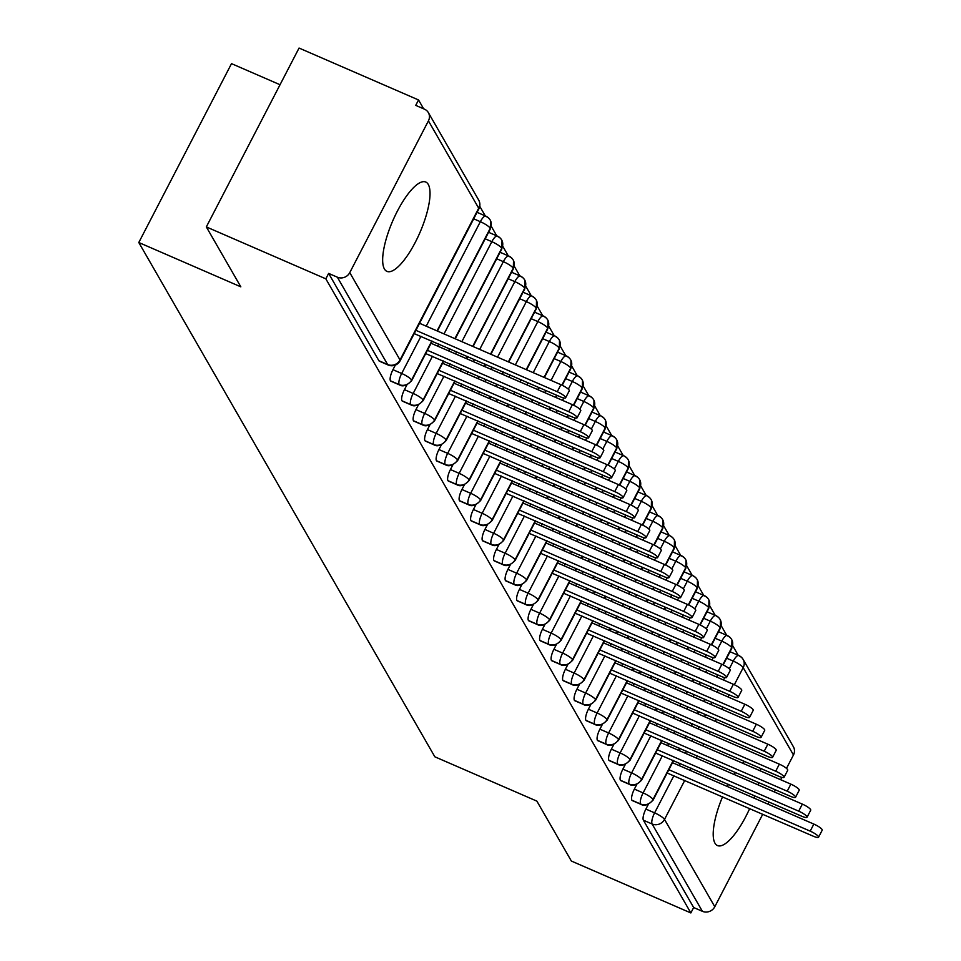 <?xml version="1.0" encoding="UTF-8"?>
<svg xmlns="http://www.w3.org/2000/svg" width="961" height="961" viewBox="0 0 961 961"><rect width="100%" height="100%" fill="white"/><g stroke="black" fill="none" stroke-linecap="round" stroke-linejoin="round"><path stroke-width="1.44" d="M749.664 808.585A48.699 14.799 -66.5 0 1 717.471 845.572A48.699 14.799 -66.5 0 1 714.972 843.181A48.699 14.799 -66.5 0 1 722.552 796.801M727.309 786.494A48.699 14.799 -66.5 0 1 728.414 784.368M734.168 774.494A48.699 14.799 -66.5 0 1 735.501 772.476M742.709 763.226A48.699 14.799 -66.5 0 1 744.499 761.4M384.424 268.984A48.699 14.799 -66.5 0 1 395.007 215.901A48.699 14.799 -66.5 0 1 425.747 182.025A48.699 14.799 -66.5 0 1 428.258 184.416A48.699 14.799 -66.5 0 1 417.687 237.499A48.699 14.799 -66.5 0 1 386.935 271.374A48.699 14.799 -66.5 0 1 384.424 268.984M762.734 814.255L714.792 906.752A9.37 8.709 150.1 0 1 702.395 911.316L693.662 907.532L690.851 912.95L571.363 861.044L536.875 801.126L434.84 756.8L138.792 242.508L240.827 286.834L206.327 226.916L299.051 48.05L418.54 99.956L415.729 105.374L424.462 109.17A9.37 8.709 -29.9 0 1 428.366 112.629L478.638 199.96A9.37 8.709 -29.9 0 1 478.698 208.189L428.426 120.858A9.37 8.709 -29.9 0 0 428.366 112.629M738.204 655.27L732.678 645.672M726.708 635.305L721.182 625.695M715.212 615.328L709.686 605.718M703.716 595.352L698.191 585.754M692.22 575.387L686.695 565.777M680.724 555.41L675.187 545.812M669.228 535.433L663.691 525.835M657.732 515.468L652.195 505.858M646.224 495.492L640.699 485.894M634.728 475.527L629.203 465.917M623.233 455.55L617.707 445.94M611.737 435.573L606.211 425.975M600.241 415.608L594.715 405.998M588.745 395.632L583.219 386.034M577.249 375.655L571.723 366.057M565.753 355.69L560.227 346.08M554.257 335.713L548.731 326.115M542.761 315.749L537.223 306.139M531.265 295.772L525.727 286.162M519.769 275.795L514.231 266.197M508.261 255.83L502.735 246.22M496.765 235.853L491.239 226.255M485.269 215.877L479.743 206.267M423.633 108.809L418.54 99.956M280.035 84.724L231.505 63.642L138.792 242.508M349.768 272.624L400.028 359.955A9.37 8.709 -29.9 0 1 387.631 364.531A9.37 2.847 113.5 0 0 388.112 364.988L379.391 361.192A9.37 2.847 -66.5 0 1 378.898 360.735L387.631 364.531L337.359 277.2A9.37 8.709 -29.9 0 0 349.768 272.624L428.426 120.858M378.898 360.735L328.638 273.404L325.827 278.834L206.327 226.916M337.359 277.2L328.638 273.404M739.225 655.967A9.37 8.709 150.1 0 1 743.129 659.426L793.39 746.745A9.37 8.709 150.1 0 1 793.462 754.974L786.494 768.404M781.858 777.365L780.644 779.707M775.407 789.81L774.302 791.936M769.076 802.039L767.971 804.153M690.851 912.95L325.827 278.834M760.559 768.38A48.699 14.799 -66.5 0 1 760.439 770.926M758.613 782.506A48.699 14.799 -66.5 0 1 758.037 784.861M754.745 795.816A48.699 14.799 -66.5 0 1 753.941 798.062M648.255 804.489L645.888 809.078L654.609 812.862L673.901 775.671M693.662 907.532L643.389 820.201A9.37 2.847 -66.5 0 1 645.888 809.078M632.879 800.657A9.37 2.847 -66.5 0 1 632.314 800.597A9.37 2.847 -66.5 0 1 631.894 800.225A9.37 2.847 -66.5 0 1 634.38 789.101L643.113 792.897L662.393 755.694M636.759 784.524L634.38 789.101M621.383 780.68A9.37 2.847 -66.5 0 1 620.818 780.62A9.37 2.847 -66.5 0 1 620.398 780.26A9.37 2.847 -66.5 0 1 622.884 769.124L631.617 772.92L650.897 735.718M625.263 764.548L622.884 769.124M609.875 760.704A9.37 2.847 -66.5 0 1 609.322 760.644A9.37 2.847 -66.5 0 1 608.902 760.283A9.37 2.847 -66.5 0 1 611.388 749.16L620.121 752.956L639.401 715.753M613.767 744.571L611.388 749.16M598.379 740.739A9.37 2.847 -66.5 0 1 597.826 740.679A9.37 2.847 -66.5 0 1 597.406 740.306A9.37 2.847 -66.5 0 1 599.892 729.183L608.625 732.979L627.905 695.776M602.271 724.606L599.892 729.183M586.883 720.762A9.37 2.847 -66.5 0 1 586.33 720.702A9.37 2.847 -66.5 0 1 585.91 720.342A9.37 2.847 -66.5 0 1 588.396 709.218L597.129 713.002L616.409 675.799M590.775 704.629L588.396 709.218M575.387 700.797A9.37 2.847 -66.5 0 1 574.834 700.737A9.37 2.847 -66.5 0 1 574.414 700.365A9.37 2.847 -66.5 0 1 576.9 689.241L585.633 693.037L604.913 655.834M579.279 684.664L576.9 689.241M563.891 680.82A9.37 2.847 -66.5 0 1 563.338 680.76A9.37 2.847 -66.5 0 1 562.918 680.4A9.37 2.847 -66.5 0 1 565.404 669.264L574.137 673.06L593.418 635.858M567.783 664.688L565.404 669.264M552.395 660.844A9.37 2.847 -66.5 0 1 551.842 660.784A9.37 2.847 -66.5 0 1 551.422 660.423A9.37 2.847 -66.5 0 1 553.908 649.3L562.641 653.084L581.922 615.893M556.287 644.711L553.908 649.3M540.899 640.879A9.37 2.847 -66.5 0 1 540.346 640.819A9.37 2.847 -66.5 0 1 539.914 640.446A9.37 2.847 -66.5 0 1 542.412 629.323L551.146 633.119L570.426 595.916M544.779 624.746L542.412 629.323M529.403 620.902A9.37 2.847 -66.5 0 1 528.85 620.842A9.37 2.847 -66.5 0 1 528.418 620.482A9.37 2.847 -66.5 0 1 530.916 609.346L539.638 613.142L558.93 575.939M533.283 604.769L530.916 609.346M517.907 600.925A9.37 2.847 -66.5 0 1 517.354 600.865A9.37 2.847 -66.5 0 1 516.922 600.505A9.37 2.847 -66.5 0 1 519.42 589.381L528.142 593.177L547.434 555.975M521.787 584.793L519.42 589.381M506.411 580.961A9.37 2.847 -66.5 0 1 505.846 580.9A9.37 2.847 -66.5 0 1 505.426 580.528A9.37 2.847 -66.5 0 1 507.913 569.405L516.646 573.2L535.926 535.998M510.291 564.828L507.913 569.405M494.915 560.984A9.37 2.847 -66.5 0 1 494.35 560.924A9.37 2.847 -66.5 0 1 493.93 560.563A9.37 2.847 -66.5 0 1 496.417 549.44L505.15 553.224L524.43 516.021M498.795 544.851L496.417 549.44M483.407 541.019A9.37 2.847 -66.5 0 1 482.854 540.959A9.37 2.847 -66.5 0 1 482.434 540.587A9.37 2.847 -66.5 0 1 484.921 529.463L493.654 533.259L512.934 496.056M487.299 524.886L484.921 529.463M471.911 521.042A9.37 2.847 -66.5 0 1 471.358 520.982A9.37 2.847 -66.5 0 1 470.938 520.622A9.37 2.847 -66.5 0 1 473.425 509.486L482.158 513.282L501.438 476.079M475.803 504.909L473.425 509.486M460.415 501.065A9.37 2.847 -66.5 0 1 459.863 501.005A9.37 2.847 -66.5 0 1 459.442 500.645A9.37 2.847 -66.5 0 1 461.929 489.521L470.662 493.305L489.942 456.115M464.307 484.933L461.929 489.521M448.919 481.101A9.37 2.847 -66.5 0 1 448.367 481.041A9.37 2.847 -66.5 0 1 447.946 480.668A9.37 2.847 -66.5 0 1 450.433 469.545L459.166 473.341L478.446 436.138M452.811 464.968L450.433 469.545M437.423 461.124A9.37 2.847 -66.5 0 1 436.871 461.064A9.37 2.847 -66.5 0 1 436.45 460.703A9.37 2.847 -66.5 0 1 438.937 449.568L447.67 453.364L466.95 416.161M441.315 444.991L438.937 449.568M425.927 441.147A9.37 2.847 -66.5 0 1 425.375 441.087A9.37 2.847 -66.5 0 1 424.954 440.727A9.37 2.847 -66.5 0 1 427.441 429.603L436.174 433.387L455.454 396.196M429.819 425.014L427.441 429.603M414.431 421.182A9.37 2.847 -66.5 0 1 413.879 421.122A9.37 2.847 -66.5 0 1 413.458 420.75A9.37 2.847 -66.5 0 1 415.945 409.626L424.678 413.422L443.958 376.219M418.311 405.049L415.945 409.626M402.935 401.205A9.37 2.847 -66.5 0 1 402.383 401.145A9.37 2.847 -66.5 0 1 401.95 400.785A9.37 2.847 -66.5 0 1 404.449 389.661L413.17 393.445L432.462 356.243M406.815 385.073L404.449 389.661M391.439 381.241A9.37 2.847 -66.5 0 1 390.887 381.169A9.37 2.847 -66.5 0 1 390.454 380.808A9.37 2.847 -66.5 0 1 392.953 369.685L401.674 373.481L420.966 336.278M395.331 365.096L392.953 369.685M431.825 340.999L411.584 380.027A9.37 8.709 150.1 0 1 399.187 384.604L390.454 380.808M486.29 216.573A9.37 8.709 150.1 0 1 490.194 220.033A9.37 8.709 150.1 0 1 490.53 220.682A9.37 8.709 150.1 0 1 490.254 228.262L437.063 330.896M443.321 360.964L423.08 400.004A9.37 8.709 150.1 0 1 410.683 404.569L401.95 400.785M497.786 236.55A9.37 8.709 150.1 0 1 501.69 239.998A9.37 8.709 150.1 0 1 502.026 240.658A9.37 8.709 150.1 0 1 501.75 248.226L454.889 338.632M449.652 348.735L448.559 350.861M454.817 380.94L434.576 419.969A9.37 8.709 150.1 0 1 422.179 424.546L413.458 420.75M509.282 256.515A9.37 8.709 150.1 0 1 513.186 259.975A9.37 8.709 150.1 0 1 513.522 260.623A9.37 8.709 150.1 0 1 513.246 268.203L472.728 346.38M467.49 356.483L466.385 358.609M461.148 368.712L460.055 370.838M466.313 400.905L446.084 439.946A9.37 8.709 150.1 0 1 433.675 444.523L424.954 440.727M520.778 276.492A9.37 8.709 150.1 0 1 524.682 279.951A9.37 8.709 150.1 0 1 525.018 280.6A9.37 8.709 150.1 0 1 524.742 288.18L490.554 354.128M485.317 364.231L484.224 366.357M478.986 376.46L477.881 378.586M472.644 388.688L471.551 390.803M477.809 420.882L457.58 459.911A9.37 8.709 150.1 0 1 445.171 464.487L436.45 460.703M532.274 296.456A9.37 8.709 150.1 0 1 536.178 299.916A9.37 8.709 150.1 0 1 536.514 300.565A9.37 8.709 150.1 0 1 536.25 308.145L508.393 361.877M503.156 371.979L502.05 374.105M496.825 384.208L495.72 386.334M490.482 396.437L489.377 398.551M484.14 408.653L483.047 410.779M489.305 440.859L469.076 479.887A9.37 8.709 150.1 0 1 456.679 484.464L447.946 480.668M543.77 316.433A9.37 8.709 150.1 0 1 547.674 319.893A9.37 8.709 150.1 0 1 548.01 320.542A9.37 8.709 150.1 0 1 547.746 328.121L526.232 369.625M520.994 379.727L519.889 381.853M514.652 391.956L513.558 394.082M508.321 404.185L507.216 406.299M501.978 416.401L500.885 418.528M495.648 428.63L494.543 430.756M500.801 460.824L480.572 499.864A9.37 8.709 150.1 0 1 468.175 504.441L459.442 500.645M555.266 336.41A9.37 8.709 150.1 0 1 559.17 339.87A9.37 8.709 150.1 0 1 559.506 340.518A9.37 8.709 150.1 0 1 559.242 348.098L544.058 377.373M538.821 387.475L537.728 389.601M532.49 399.704L531.385 401.818M526.147 411.933L525.054 414.047M519.817 424.149L518.712 426.276M513.474 436.378L512.381 438.504M507.144 448.607L506.039 450.721M512.297 480.8L492.068 519.829A9.37 8.709 150.1 0 1 479.671 524.406L470.938 520.622M566.762 356.375A9.37 8.709 150.1 0 1 570.666 359.834A9.37 8.709 150.1 0 1 571.002 360.483A9.37 8.709 150.1 0 1 570.738 368.063L561.885 385.133M556.659 395.223L555.554 397.349M550.317 407.452L549.224 409.566M543.986 419.669L542.881 421.795M537.643 431.897L536.55 434.024M531.313 444.126L530.208 446.252M524.97 456.355L523.877 458.469M518.64 468.572L517.535 470.698M523.793 500.777L503.564 539.806A9.37 8.709 150.1 0 1 491.167 544.382L482.434 540.587M578.258 376.352A9.37 8.709 150.1 0 1 582.162 379.811A9.37 8.709 150.1 0 1 582.498 380.46A9.37 8.709 150.1 0 1 582.234 388.04L573.381 405.11M568.155 415.2L567.05 417.314M561.813 427.417L560.719 429.543M555.482 439.645L554.377 441.772M549.139 451.874L548.046 453.988M542.809 464.091L541.704 466.217M536.466 476.32L535.373 478.446M530.136 488.548L529.03 490.675M535.289 520.742L515.06 559.782A9.37 8.709 150.1 0 1 502.663 564.347L493.93 560.563M589.766 396.328A9.37 8.709 150.1 0 1 593.658 399.776A9.37 8.709 150.1 0 1 593.994 400.437A9.37 8.709 150.1 0 1 593.73 408.005L584.877 425.086M579.651 435.165L578.546 437.291M573.321 447.394L572.215 449.52M566.978 459.622L565.873 461.736M560.647 471.839L559.542 473.965M554.305 484.068L553.2 486.194M547.962 496.296L546.869 498.411M541.632 508.513L540.526 510.639M546.785 540.719L526.556 579.747A9.37 8.709 150.1 0 1 514.159 584.324L505.426 580.528M601.262 416.293A9.37 8.709 150.1 0 1 605.166 419.753A9.37 8.709 150.1 0 1 605.49 420.401A9.37 8.709 150.1 0 1 605.226 427.981L596.373 445.051M591.147 455.142L590.054 457.268M584.817 467.37L583.711 469.485M578.474 479.587L577.381 481.713M572.143 491.816L571.038 493.942M565.801 504.044L564.696 506.159M559.47 516.261L558.365 518.387M553.128 528.49L552.022 530.616M558.293 560.683L538.052 599.724A9.37 8.709 150.1 0 1 525.655 604.301L516.922 600.505M612.758 436.27A9.37 8.709 150.1 0 1 616.662 439.73A9.37 8.709 150.1 0 1 616.998 440.378A9.37 8.709 150.1 0 1 616.722 447.958L607.881 465.028M602.643 475.118L601.55 477.233M596.313 487.335L595.207 489.461M589.97 499.564L588.877 501.69M583.639 511.793L582.534 513.907M577.297 524.009L576.204 526.135M570.966 536.238L569.861 538.364M564.624 548.467L563.53 550.581M569.789 580.66L549.548 619.701A9.37 8.709 150.1 0 1 537.151 624.266L528.418 620.482M624.254 456.235A9.37 8.709 150.1 0 1 628.158 459.694A9.37 8.709 150.1 0 1 628.494 460.343A9.37 8.709 150.1 0 1 628.218 467.923L619.377 484.993M614.139 495.083L613.046 497.209M607.808 507.312L606.703 509.438M601.466 519.541L600.373 521.655M595.135 531.757L594.03 533.884M588.793 543.986L587.7 546.112M582.462 556.215L581.357 558.329M576.12 568.431L575.026 570.558M581.285 600.637L561.044 639.666A9.37 8.709 150.1 0 1 548.647 644.242L539.914 640.446M635.75 476.212A9.37 8.709 150.1 0 1 639.654 479.671A9.37 8.709 150.1 0 1 639.99 480.32A9.37 8.709 150.1 0 1 639.714 487.9L630.872 504.969M625.635 515.06L624.542 517.174M619.304 527.289L618.199 529.403M612.962 539.505L611.869 541.632M606.631 551.734L605.526 553.86M600.289 563.963L599.196 566.077M593.958 576.18L592.853 578.306M587.615 588.408L586.522 590.534M592.781 620.602L572.54 659.642A9.37 8.709 150.1 0 1 560.143 664.219L551.422 660.423M647.246 496.188A9.37 8.709 150.1 0 1 651.15 499.648A9.37 8.709 150.1 0 1 651.486 500.297A9.37 8.709 150.1 0 1 651.21 507.876L642.368 524.946M637.143 535.025L636.038 537.151M630.8 547.253L629.695 549.38M624.458 559.482L623.365 561.608M618.127 571.711L617.022 573.825M611.785 583.928L610.691 586.054M605.454 596.156L604.349 598.283M599.111 608.385L598.018 610.499M604.277 640.579L584.048 679.607A9.37 8.709 150.1 0 1 571.639 684.184L562.918 680.4M658.741 516.153A9.37 8.709 150.1 0 1 662.646 519.613A9.37 8.709 150.1 0 1 662.982 520.261A9.37 8.709 150.1 0 1 662.718 527.841L653.864 544.911M648.639 555.002L647.534 557.128M642.296 567.23L641.191 569.344M635.966 579.447L634.861 581.573M629.623 591.676L628.518 593.802M623.293 603.904L622.187 606.031M616.95 616.133L615.845 618.247M610.607 628.35L609.514 630.476M615.773 660.555L595.544 699.584A9.37 8.709 150.1 0 1 583.135 704.161L574.414 700.365M670.237 536.13A9.37 8.709 150.1 0 1 674.142 539.589A9.37 8.709 150.1 0 1 674.478 540.238A9.37 8.709 150.1 0 1 674.214 547.818L665.36 564.888M660.135 574.978L659.03 577.093M653.792 587.195L652.699 589.321M647.462 599.424L646.357 601.55M641.119 611.652L640.026 613.767M634.789 623.869L633.683 625.995M628.446 636.098L627.341 638.224M622.115 648.327L621.01 650.453M627.269 680.52L607.04 719.561A9.37 8.709 150.1 0 1 594.643 724.138L585.91 720.342M681.733 556.107A9.37 8.709 150.1 0 1 685.637 559.554A9.37 8.709 150.1 0 1 685.974 560.215A9.37 8.709 150.1 0 1 685.71 567.783L676.856 584.865M671.631 594.943L670.526 597.069M665.288 607.172L664.195 609.298M658.958 619.401L657.853 621.515M652.615 631.617L651.522 633.743M646.285 643.846L645.179 645.972M639.942 656.075L638.849 658.189M633.611 668.303L632.506 670.418M638.765 700.497L618.536 739.526A9.37 8.709 150.1 0 1 606.139 744.102L597.406 740.306M693.229 576.071A9.37 8.709 150.1 0 1 697.133 579.531A9.37 8.709 150.1 0 1 697.47 580.18A9.37 8.709 150.1 0 1 697.205 587.76L688.352 604.829M683.127 614.92L682.022 617.046M676.784 627.149L675.691 629.263M670.454 639.365L669.349 641.492M664.111 651.594L663.018 653.72M657.78 663.823L656.675 665.937M651.438 676.039L650.345 678.166M645.107 688.268L644.002 690.394M650.261 720.462L630.032 759.502A9.37 8.709 150.1 0 1 617.635 764.079L608.902 760.283M704.725 596.048A9.37 8.709 150.1 0 1 708.629 599.508A9.37 8.709 150.1 0 1 708.966 600.157A9.37 8.709 150.1 0 1 708.701 607.736L699.848 624.806M694.623 634.897L693.518 637.011M688.28 647.113L687.187 649.24M681.95 659.342L680.844 661.468M675.607 671.571L674.514 673.685M669.276 683.788L668.171 685.914M662.934 696.016L661.841 698.142M656.603 708.245L655.498 710.359M661.757 740.438L641.528 779.479A9.37 8.709 150.1 0 1 629.131 784.044L620.398 780.26M716.221 616.013A9.37 8.709 150.1 0 1 720.125 619.473A9.37 8.709 150.1 0 1 720.462 620.121A9.37 8.709 150.1 0 1 720.197 627.701L711.344 644.771M706.119 654.861L705.014 656.988M699.788 667.09L698.683 669.216M693.446 679.319L692.34 681.433M687.103 691.536L686.01 693.662M680.772 703.764L679.667 705.891M674.43 715.993L673.337 718.107M668.099 728.21L666.994 730.336M673.253 760.415L653.024 799.444A9.37 8.709 150.1 0 1 640.627 804.021L631.894 800.225M727.729 635.99A9.37 8.709 150.1 0 1 731.621 639.449A9.37 8.709 150.1 0 1 731.958 640.098A9.37 8.709 150.1 0 1 731.693 647.678L722.84 664.748M717.615 674.838L716.522 676.964M711.284 687.067L710.179 689.181M704.942 699.284L703.836 701.41M698.611 711.512L697.506 713.639M692.268 723.741L691.163 725.855M685.938 735.958L684.833 738.084M679.595 748.187L678.49 750.313M414.203 333.611L560.131 396.737A7.808 1.634 -152.6 0 0 565.621 397.83A7.808 1.634 -152.6 0 0 557.26 391.74L560.912 384.688A7.808 1.634 27.4 0 1 569.272 390.779L565.621 397.83M419.561 323.292L560.912 384.688M415.909 330.332L557.26 391.74M425.711 353.588L571.627 416.702A7.808 1.634 -152.6 0 0 577.117 417.795A7.808 1.634 -152.6 0 0 568.756 411.716L572.408 404.665A7.808 1.634 27.4 0 1 580.768 410.755L577.117 417.795M431.057 343.269L572.408 404.665M427.405 350.309L568.756 411.716M437.207 373.565L583.123 436.678A7.808 1.634 -152.6 0 0 588.612 437.772A7.808 1.634 -152.6 0 0 580.252 431.681L583.904 424.642A7.808 1.634 27.4 0 1 592.276 430.72L588.612 437.772M442.565 363.234L583.904 424.642M438.901 370.285L580.252 431.681M448.703 393.529L594.619 456.655A7.808 1.634 -152.6 0 0 600.12 457.748A7.808 1.634 -152.6 0 0 591.748 451.658L595.4 444.607A7.808 1.634 27.4 0 1 603.772 450.697L600.12 457.748M454.06 383.211L595.4 444.607M450.409 390.25L591.748 451.658M460.199 413.506L606.115 476.62A7.808 1.634 -152.6 0 0 611.616 477.713A7.808 1.634 -152.6 0 0 603.244 471.635L606.896 464.583A7.808 1.634 27.4 0 1 615.268 470.674L611.616 477.713M465.556 403.176L606.896 464.583M461.905 410.227L603.244 471.635M471.695 433.483L617.611 496.597A7.808 1.634 -152.6 0 0 623.112 497.69A7.808 1.634 -152.6 0 0 614.74 491.6L618.391 484.56A7.808 1.634 27.4 0 1 626.764 490.639L623.112 497.69M477.052 423.152L618.391 484.56M473.401 430.204L614.74 491.6M483.191 453.448L629.119 516.562A7.808 1.634 -152.6 0 0 634.608 517.667A7.808 1.634 -152.6 0 0 626.236 511.576L629.887 504.525A7.808 1.634 27.4 0 1 638.26 510.615L634.608 517.667M488.548 443.129L629.887 504.525M484.897 450.168L626.236 511.576M494.687 473.425L640.615 536.538A7.808 1.634 -152.6 0 0 646.104 537.631A7.808 1.634 -152.6 0 0 637.732 531.541L641.383 524.502A7.808 1.634 27.4 0 1 649.756 530.592L646.104 537.631M500.044 463.094L641.383 524.502M496.393 470.145L637.732 531.541M506.195 493.389L652.111 556.515A7.808 1.634 -152.6 0 0 657.6 557.608A7.808 1.634 -152.6 0 0 649.228 551.518L652.891 544.467A7.808 1.634 27.4 0 1 661.252 550.557L657.6 557.608M511.54 483.071L652.891 544.467M507.888 490.122L649.228 551.518M517.691 513.366L663.607 576.48A7.808 1.634 -152.6 0 0 669.096 577.573A7.808 1.634 -152.6 0 0 660.736 571.495L664.387 564.443A7.808 1.634 27.4 0 1 672.748 570.534L669.096 577.573M523.036 503.047L664.387 564.443M519.384 510.087L660.736 571.495M529.187 533.343L675.102 596.457A7.808 1.634 -152.6 0 0 680.592 597.55A7.808 1.634 -152.6 0 0 672.232 591.459L675.883 584.42A7.808 1.634 27.4 0 1 684.244 590.51L680.592 597.55M534.532 523.012L675.883 584.42M530.88 530.064L672.232 591.459M540.683 553.308L686.598 616.433A7.808 1.634 -152.6 0 0 692.088 617.527A7.808 1.634 -152.6 0 0 683.727 611.436L687.379 604.385A7.808 1.634 27.4 0 1 695.74 610.475L692.088 617.527M546.028 542.989L687.379 604.385M542.376 550.028L683.727 611.436M552.179 573.285L698.094 636.398A7.808 1.634 -152.6 0 0 703.584 637.491A7.808 1.634 -152.6 0 0 695.223 631.413L698.875 624.362A7.808 1.634 27.4 0 1 707.236 630.452L703.584 637.491M557.524 562.954L698.875 624.362M553.872 570.005L695.223 631.413M563.675 593.261L709.59 656.375A7.808 1.634 -152.6 0 0 715.08 657.468A7.808 1.634 -152.6 0 0 706.719 651.378L710.371 644.338A7.808 1.634 27.4 0 1 718.732 650.417L715.08 657.468M569.032 582.931L710.371 644.338M565.368 589.982L706.719 651.378M575.171 613.226L721.086 676.34A7.808 1.634 -152.6 0 0 726.576 677.445A7.808 1.634 -152.6 0 0 718.215 671.355L721.867 664.303A7.808 1.634 27.4 0 1 730.24 670.394L726.576 677.445M580.528 602.907L721.867 664.303M576.876 609.947L718.215 671.355M586.666 633.203L732.582 696.317A7.808 1.634 -152.6 0 0 738.084 697.41A7.808 1.634 -152.6 0 0 729.711 691.319L733.363 684.28A7.808 1.634 27.4 0 1 741.736 690.37L738.084 697.41M592.024 622.872L733.363 684.28M588.372 629.923L729.711 691.319M598.162 653.168L744.078 716.293A7.808 1.634 -152.6 0 0 749.58 717.386A7.808 1.634 -152.6 0 0 741.207 711.296L744.859 704.245A7.808 1.634 27.4 0 1 753.232 710.335L749.58 717.386M603.52 642.849L744.859 704.245M599.868 649.9L741.207 711.296M609.658 673.144L755.586 736.258A7.808 1.634 -152.6 0 0 761.076 737.351A7.808 1.634 -152.6 0 0 752.703 731.273L756.355 724.222A7.808 1.634 27.4 0 1 764.728 730.312L761.076 737.351M615.016 662.826L756.355 724.222M611.364 669.865L752.703 731.273M621.154 693.121L767.082 756.235A7.808 1.634 -152.6 0 0 772.572 757.328A7.808 1.634 -152.6 0 0 764.199 751.238L767.851 744.198A7.808 1.634 27.4 0 1 776.224 750.289L772.572 757.328M626.512 682.79L767.851 744.198M622.86 689.842L764.199 751.238M632.662 713.086L778.578 776.212A7.808 1.634 -152.6 0 0 784.068 777.305A7.808 1.634 -152.6 0 0 775.695 771.215L779.359 764.163A7.808 1.634 27.4 0 1 787.72 770.254L784.068 777.305M638.008 702.767L779.359 764.163M634.356 709.807L775.695 771.215M644.158 733.063L790.074 796.176A7.808 1.634 -152.6 0 0 795.564 797.27A7.808 1.634 -152.6 0 0 787.203 791.191L790.855 784.14A7.808 1.634 27.4 0 1 799.216 790.23L795.564 797.27M649.504 722.732L790.855 784.14M645.852 729.783L787.203 791.191M655.654 753.04L801.57 816.153A7.808 1.634 -152.6 0 0 807.06 817.246A7.808 1.634 -152.6 0 0 798.699 811.156L802.351 804.117A7.808 1.634 27.4 0 1 810.712 810.195L807.06 817.246M661 742.709L802.351 804.117M657.348 749.76L798.699 811.156M667.15 773.004L813.066 836.118A7.808 1.634 -152.6 0 0 818.556 837.223A7.808 1.634 -152.6 0 0 810.195 831.133L813.847 824.082A7.808 1.634 27.4 0 1 822.208 830.172L818.556 837.223M672.496 762.686L813.847 824.082M668.844 769.725L810.195 831.133M388.112 364.988A9.37 9.37 0 0 0 400.16 360.711A9.37 1.958 27.4 0 0 400.028 359.955L478.698 208.189A9.37 1.958 27.4 0 1 478.83 208.945A9.37 9.37 0 0 0 478.638 199.96M793.462 754.974L743.189 667.655L734.336 684.725M729.111 694.803L728.018 696.929M722.78 707.032L721.675 709.158M716.438 719.26L715.344 721.387M710.107 731.489L709.002 733.603M703.764 743.706L702.671 745.832M697.434 755.935L696.329 758.061M691.091 768.163L689.986 770.278M684.761 780.38L664.519 819.421L714.792 906.752M702.395 911.316L652.123 823.997L643.389 820.201M729.291 668.796L733.279 661.096A9.37 2.847 -66.5 0 1 738.733 655.498A9.37 9.37 0 0 1 743.129 659.426A9.37 8.709 150.1 0 1 743.189 667.655A9.37 1.958 27.4 0 0 733.279 661.096L726.648 658.213M664.519 819.421A9.37 8.709 150.1 0 1 652.123 823.997A9.37 2.847 113.5 0 1 654.609 812.862A9.37 1.958 27.4 0 1 664.519 819.421M426.203 326.175L480.344 221.703L473.713 218.82M399.608 384.965C402.875 386.959 406.899 385.541 411.668 380.688A9.37 1.958 27.4 0 0 411.584 380.027A9.37 1.958 27.4 0 0 401.674 373.481A9.37 2.847 113.5 0 0 399.187 384.604A9.37 2.847 113.5 0 0 399.608 384.965L390.887 381.169M490.194 220.033A9.37 9.37 0 0 0 485.81 216.117A9.37 2.847 -66.5 0 0 480.344 221.703A9.37 1.958 27.4 0 1 490.254 228.262A9.37 1.958 27.4 0 1 490.338 228.91L437.399 331.04M437.699 346.14L438.793 344.026M444.03 333.923L491.84 241.679L485.209 238.796M449.195 366.117L450.289 363.991M455.526 353.888L456.631 351.774M461.869 341.672L503.348 261.656L496.705 258.773M460.691 386.094L461.785 383.968M467.022 373.865L468.127 371.739M473.365 361.636L474.458 359.522M479.695 349.42L514.844 281.621L508.201 278.738M472.187 406.059L473.28 403.944M478.518 393.842L479.623 391.716M484.861 381.613L485.966 379.487M491.191 369.384L492.296 367.27M497.534 357.168L526.34 301.598L519.709 298.715M483.683 426.035L484.788 423.909M490.026 413.807L491.119 411.692M496.356 401.59L497.462 399.464M502.699 389.361L503.792 387.235M509.03 377.132L510.135 375.006M515.372 364.904L537.836 321.575L531.205 318.692M495.179 446.012L496.284 443.886M501.522 433.783L502.615 431.657M507.852 421.555L508.958 419.428M514.195 409.326L515.288 407.212M520.526 397.109L521.631 394.983M526.868 384.88L527.961 382.754M533.199 372.652L549.332 341.539L542.701 338.656M506.675 465.977L507.78 463.863M513.018 453.76L514.111 451.634M519.348 441.531L520.454 439.405M525.691 429.303L526.784 427.177M532.022 417.074L533.127 414.96M538.364 404.857L539.457 402.731M544.695 392.629L545.8 390.502M551.037 380.4L560.828 361.516L554.197 358.633M518.171 485.954L519.276 483.827M524.514 473.725L525.607 471.599M530.844 461.496L531.95 459.382M537.187 449.28L538.28 447.153M543.518 437.051L544.623 434.925M549.86 424.822L550.953 422.708M556.191 412.605L557.296 410.479M562.533 400.377L563.771 397.974M568.335 389.181L572.324 381.481L565.693 378.61M529.667 505.918L530.772 503.804M536.01 493.702L537.103 491.576M542.34 481.473L543.445 479.347M548.683 469.244L549.776 467.13M555.014 457.028L556.119 454.901M561.356 444.799L562.461 442.673M567.687 432.57L568.792 430.456M574.029 420.353L575.267 417.951M579.831 409.158L583.82 401.458L577.189 398.575M541.163 525.895L542.268 523.769M547.506 513.667L548.611 511.552M553.836 501.45L554.941 499.324M560.179 489.221L561.284 487.095M566.522 476.992L567.615 474.878M572.852 464.776L573.957 462.649M579.195 452.547L580.288 450.421M585.525 440.318L586.775 437.928M591.327 429.123L595.315 421.435L588.685 418.552M552.659 545.872L553.764 543.746M559.002 533.643L560.107 531.517M565.344 521.415L566.437 519.3M571.675 509.198L572.78 507.072M578.017 496.969L579.111 494.843M584.348 484.74L585.453 482.626M590.691 472.524L591.784 470.397M597.021 460.295L598.271 457.892M602.823 449.099L606.811 441.399L600.181 438.516M564.167 565.837L565.26 563.723M570.498 553.62L571.603 551.494M576.84 541.391L577.933 539.265M583.171 529.163L584.276 527.048M589.513 516.946L590.607 514.82M595.844 504.717L596.949 502.591M602.187 492.488L603.28 490.362M608.517 480.26L609.767 477.869M614.319 469.076L618.307 461.376L611.676 458.493M575.663 585.814L576.756 583.687M581.994 573.585L583.099 571.471M588.336 561.368L589.429 559.242M594.667 549.139L595.772 547.013M601.009 536.911L602.103 534.784M607.34 524.682L608.445 522.568M613.683 512.465L614.776 510.339M620.013 500.237L621.262 497.846M625.815 489.041L629.803 481.353L623.172 478.47M587.159 605.79L588.252 603.664M593.49 593.562L594.595 591.435M599.832 581.333L600.925 579.219M606.163 569.104L607.268 566.99M612.505 556.887L613.598 554.761M618.836 544.659L619.941 542.533M625.179 532.43L626.272 530.316M631.509 520.213L632.758 517.811M637.311 509.018L641.311 501.318L634.668 498.435M598.655 625.755L599.748 623.641M604.986 613.538L606.091 611.412M611.328 601.31L612.421 599.183M617.659 589.081L618.764 586.955M624.001 576.852L625.106 574.738M630.332 564.636L631.437 562.509M636.675 552.407L637.78 550.281M643.017 540.178L644.254 537.788M648.807 528.994L652.807 521.294L646.164 518.411M610.151 645.732L611.256 643.606M616.481 633.503L617.587 631.377M622.824 621.274L623.929 619.16M629.167 609.058L630.26 606.932M635.497 596.829L636.602 594.703M641.84 584.6L642.933 582.486M648.17 572.384L649.276 570.257M654.513 560.155L655.75 557.752M660.315 548.959L664.303 541.259L657.672 538.388M621.647 665.697L622.752 663.583M627.989 653.48L629.083 651.354M634.32 641.251L635.425 639.125M640.663 629.023L641.756 626.908M646.993 616.806L648.098 614.68M653.336 604.577L654.429 602.451M659.666 592.348L660.772 590.234M666.009 580.132L667.246 577.729M671.811 568.936L675.799 561.236L669.168 558.353M633.143 685.673L634.248 683.547M639.485 673.445L640.579 671.331M645.816 661.228L646.921 659.102M652.159 648.999L653.252 646.873M658.489 636.771L659.594 634.656M664.832 624.554L665.925 622.428M671.162 612.325L672.268 610.199M677.505 600.096L678.742 597.706M683.307 588.913L687.295 581.213L680.664 578.33M644.639 705.65L645.744 703.524M650.981 693.422L652.075 691.295M657.312 681.193L658.417 679.079M663.655 668.976L664.748 666.85M669.985 656.747L671.09 654.621M676.328 644.519L677.421 642.404M682.658 632.302L683.764 630.176M689.001 620.073L690.238 617.671M694.803 608.878L698.791 601.178L692.16 598.295M656.135 725.615L657.24 723.501M662.477 713.398L663.57 711.272M668.808 701.17L669.913 699.043M675.151 688.941L676.244 686.827M681.481 676.724L682.586 674.598M687.824 664.495L688.917 662.369M694.154 652.267L695.259 650.141M700.497 640.038L701.734 637.648M706.299 628.854L710.287 621.154L703.656 618.271M667.631 745.592L668.736 743.466M673.973 733.363L675.066 731.249M680.304 721.146L681.409 719.02M686.647 708.918L687.752 706.791M692.977 696.689L694.082 694.575M699.32 684.46L700.425 682.346M705.662 672.244L706.755 670.117M711.993 660.015L713.23 657.624M717.795 648.819L721.783 641.131L715.152 638.248M679.127 765.569L680.232 763.442M685.469 753.34L686.574 751.214M691.812 741.111L692.905 738.997M698.142 728.894L699.248 726.768M704.485 716.666L705.578 714.54M710.816 704.437L711.921 702.311M717.158 692.208L718.251 690.094M723.489 679.992L724.738 677.589M411.104 404.941C414.371 406.935 418.395 405.506 423.164 400.653A9.37 1.958 27.4 0 0 423.08 400.004A9.37 1.958 27.4 0 0 413.17 393.445A9.37 2.847 113.5 0 0 410.683 404.569A9.37 2.847 113.5 0 0 411.104 404.941L402.383 401.145M501.69 239.998A9.37 9.37 0 0 0 497.305 236.082A9.37 2.847 -66.5 0 0 491.84 241.679A9.37 1.958 27.4 0 1 501.75 248.226A9.37 1.958 27.4 0 1 501.834 248.887L455.238 338.789M422.6 424.906C425.867 426.912 429.891 425.483 434.66 420.63A9.37 1.958 27.4 0 0 434.576 419.969A9.37 1.958 27.4 0 0 424.678 413.422A9.37 2.847 113.5 0 0 422.179 424.546A9.37 2.847 113.5 0 0 422.6 424.906L413.879 421.122M513.186 259.975A9.37 9.37 0 0 0 508.801 256.058A9.37 2.847 -66.5 0 0 503.348 261.656A9.37 1.958 27.4 0 1 513.246 268.203A9.37 1.958 27.4 0 1 513.33 268.864L473.064 346.537M434.108 444.883C437.363 446.877 441.387 445.46 446.156 440.606A9.37 1.958 27.4 0 0 446.084 439.946A9.37 1.958 27.4 0 0 436.174 433.387A9.37 2.847 113.5 0 0 433.675 444.523A9.37 2.847 113.5 0 0 434.108 444.883L425.375 441.087M524.682 279.951A9.37 9.37 0 0 0 520.297 276.035A9.37 2.847 -66.5 0 0 514.844 281.621A9.37 1.958 27.4 0 1 524.742 288.18A9.37 1.958 27.4 0 1 524.826 288.829L490.903 354.285M445.604 464.86C448.871 466.854 452.883 465.424 457.652 460.571A9.37 1.958 27.4 0 0 457.58 459.911A9.37 1.958 27.4 0 0 447.67 453.364A9.37 2.847 113.5 0 0 445.171 464.487A9.37 2.847 113.5 0 0 445.604 464.86L436.871 461.064M536.178 299.916A9.37 9.37 0 0 0 531.793 296A9.37 2.847 -66.5 0 0 526.34 301.598A9.37 1.958 27.4 0 1 536.25 308.145A9.37 1.958 27.4 0 1 536.322 308.805L508.729 362.033M457.1 484.825C460.367 486.831 464.379 485.401 469.148 480.548A9.37 1.958 27.4 0 0 469.076 479.887A9.37 1.958 27.4 0 0 459.166 473.341A9.37 2.847 113.5 0 0 456.679 484.464A9.37 2.847 113.5 0 0 457.1 484.825L448.367 481.041M547.674 319.893A9.37 9.37 0 0 0 543.289 315.977A9.37 2.847 -66.5 0 0 537.836 321.575A9.37 1.958 27.4 0 1 547.746 328.121A9.37 1.958 27.4 0 1 547.818 328.782L526.568 369.781M468.596 504.801C471.863 506.795 475.875 505.366 480.644 500.513A9.37 1.958 27.4 0 0 480.572 499.864A9.37 1.958 27.4 0 0 470.662 493.305A9.37 2.847 113.5 0 0 468.175 504.441A9.37 2.847 113.5 0 0 468.596 504.801L459.863 501.005M559.17 339.87A9.37 9.37 0 0 0 554.785 335.942A9.37 2.847 -66.5 0 0 549.332 341.539A9.37 1.958 27.4 0 1 559.242 348.098A9.37 1.958 27.4 0 1 559.314 348.747L544.406 377.517M480.092 524.778C483.359 526.772 487.371 525.343 492.14 520.49A9.37 1.958 27.4 0 0 492.068 519.829A9.37 1.958 27.4 0 0 482.158 513.282A9.37 2.847 113.5 0 0 479.671 524.406A9.37 2.847 113.5 0 0 480.092 524.778L471.358 520.982M570.666 359.834A9.37 9.37 0 0 0 566.281 355.918A9.37 2.847 -66.5 0 0 560.828 361.516A9.37 1.958 27.4 0 1 570.738 368.063A9.37 1.958 27.4 0 1 570.81 368.724L562.221 385.301M491.588 544.743C494.855 546.749 498.867 545.319 503.636 540.466A9.37 1.958 27.4 0 0 503.564 539.806A9.37 1.958 27.4 0 0 493.654 533.259A9.37 2.847 113.5 0 0 491.167 544.382A9.37 2.847 113.5 0 0 491.588 544.743L482.854 540.959M582.162 379.811A9.37 9.37 0 0 0 577.777 375.895A9.37 2.847 -66.5 0 0 572.324 381.481A9.37 1.958 27.4 0 1 582.234 388.04A9.37 1.958 27.4 0 1 582.306 388.688L573.717 405.266M503.083 564.72C506.351 566.714 510.363 565.284 515.144 560.431A9.37 1.958 27.4 0 0 515.06 559.782A9.37 1.958 27.4 0 0 505.15 553.224A9.37 2.847 113.5 0 0 502.663 564.347A9.37 2.847 113.5 0 0 503.083 564.72L494.35 560.924M593.658 399.776A9.37 9.37 0 0 0 589.273 395.86A9.37 2.847 -66.5 0 0 583.82 401.458A9.37 1.958 27.4 0 1 593.73 408.005A9.37 1.958 27.4 0 1 593.802 408.665L585.213 425.242M514.579 584.684C517.847 586.69 521.871 585.261 526.64 580.408A9.37 1.958 27.4 0 0 526.556 579.747A9.37 1.958 27.4 0 0 516.646 573.2A9.37 2.847 113.5 0 0 514.159 584.324A9.37 2.847 113.5 0 0 514.579 584.684L505.846 580.9M605.166 419.753A9.37 9.37 0 0 0 600.769 415.837A9.37 2.847 -66.5 0 0 595.315 421.435A9.37 1.958 27.4 0 1 605.226 427.981A9.37 1.958 27.4 0 1 605.31 428.642L596.709 445.219M526.075 604.661C529.343 606.655 533.367 605.238 538.136 600.385A9.37 1.958 27.4 0 0 538.052 599.724A9.37 1.958 27.4 0 0 528.142 593.177A9.37 2.847 113.5 0 0 525.655 604.301A9.37 2.847 113.5 0 0 526.075 604.661L517.354 600.865M616.662 439.73A9.37 9.37 0 0 0 612.277 435.813A9.37 2.847 -66.5 0 0 606.811 441.399A9.37 1.958 27.4 0 1 616.722 447.958A9.37 1.958 27.4 0 1 616.806 448.607L608.205 465.184M537.571 624.638C540.839 626.632 544.863 625.203 549.632 620.35A9.37 1.958 27.4 0 0 549.548 619.701A9.37 1.958 27.4 0 0 539.638 613.142A9.37 2.847 113.5 0 0 537.151 624.266A9.37 2.847 113.5 0 0 537.571 624.638L528.85 620.842M628.158 459.694A9.37 9.37 0 0 0 623.773 455.778A9.37 2.847 -66.5 0 0 618.307 461.376A9.37 1.958 27.4 0 1 628.218 467.923A9.37 1.958 27.4 0 1 628.302 468.584L619.713 485.161M549.067 644.603C552.335 646.609 556.359 645.179 561.128 640.326A9.37 1.958 27.4 0 0 561.044 639.666A9.37 1.958 27.4 0 0 551.146 633.119A9.37 2.847 113.5 0 0 548.647 644.242A9.37 2.847 113.5 0 0 549.067 644.603L540.346 640.819M639.654 479.671A9.37 9.37 0 0 0 635.269 475.755A9.37 2.847 -66.5 0 0 629.803 481.353A9.37 1.958 27.4 0 1 639.714 487.9A9.37 1.958 27.4 0 1 639.798 488.56L631.209 505.126M560.575 664.58C563.831 666.574 567.855 665.144 572.624 660.291A9.37 1.958 27.4 0 0 572.54 659.642A9.37 1.958 27.4 0 0 562.641 653.084A9.37 2.847 113.5 0 0 560.143 664.219A9.37 2.847 113.5 0 0 560.575 664.58L551.842 660.784M651.15 499.648A9.37 9.37 0 0 0 646.765 495.72A9.37 2.847 -66.5 0 0 641.311 501.318A9.37 1.958 27.4 0 1 651.21 507.876A9.37 1.958 27.4 0 1 651.294 508.525L642.705 525.102M572.071 684.556C575.327 686.55 579.351 685.121 584.12 680.268A9.37 1.958 27.4 0 0 584.048 679.607A9.37 1.958 27.4 0 0 574.137 673.06A9.37 2.847 113.5 0 0 571.639 684.184A9.37 2.847 113.5 0 0 572.071 684.556L563.338 680.76M662.646 519.613A9.37 9.37 0 0 0 658.261 515.697A9.37 2.847 -66.5 0 0 652.807 521.294A9.37 1.958 27.4 0 1 662.718 527.841A9.37 1.958 27.4 0 1 662.79 528.502L654.201 545.079M583.567 704.521C586.835 706.527 590.847 705.098 595.616 700.245A9.37 1.958 27.4 0 0 595.544 699.584A9.37 1.958 27.4 0 0 585.633 693.037A9.37 2.847 113.5 0 0 583.135 704.161A9.37 2.847 113.5 0 0 583.567 704.521L574.834 700.737M674.142 539.589A9.37 9.37 0 0 0 669.757 535.673A9.37 2.847 -66.5 0 0 664.303 541.259A9.37 1.958 27.4 0 1 674.214 547.818A9.37 1.958 27.4 0 1 674.286 548.467L665.697 565.044M595.063 724.498C598.331 726.492 602.343 725.062 607.112 720.209A9.37 1.958 27.4 0 0 607.04 719.561A9.37 1.958 27.4 0 0 597.129 713.002A9.37 2.847 113.5 0 0 594.643 724.138A9.37 2.847 113.5 0 0 595.063 724.498L586.33 720.702M685.637 559.554A9.37 9.37 0 0 0 681.253 555.638A9.37 2.847 -66.5 0 0 675.799 561.236A9.37 1.958 27.4 0 1 685.71 567.783A9.37 1.958 27.4 0 1 685.782 568.444L677.193 585.021M606.559 744.463C609.827 746.469 613.839 745.039 618.608 740.186A9.37 1.958 27.4 0 0 618.536 739.526A9.37 1.958 27.4 0 0 608.625 732.979A9.37 2.847 113.5 0 0 606.139 744.102A9.37 2.847 113.5 0 0 606.559 744.463L597.826 740.679M697.133 579.531A9.37 9.37 0 0 0 692.749 575.615A9.37 2.847 -66.5 0 0 687.295 581.213A9.37 1.958 27.4 0 1 697.205 587.76A9.37 1.958 27.4 0 1 697.278 588.42L688.689 604.998M618.055 764.439C621.323 766.434 625.335 765.016 630.104 760.163A9.37 1.958 27.4 0 0 630.032 759.502A9.37 1.958 27.4 0 0 620.121 752.956A9.37 2.847 113.5 0 0 617.635 764.079A9.37 2.847 113.5 0 0 618.055 764.439L609.322 760.644M708.629 599.508A9.37 9.37 0 0 0 704.245 595.592A9.37 2.847 -66.5 0 0 698.791 601.178A9.37 1.958 27.4 0 1 708.701 607.736A9.37 1.958 27.4 0 1 708.774 608.385L700.185 624.962M629.551 784.416C632.818 786.41 636.831 784.981 641.6 780.128A9.37 1.958 27.4 0 0 641.528 779.479A9.37 1.958 27.4 0 0 631.617 772.92A9.37 2.847 113.5 0 0 629.131 784.044A9.37 2.847 113.5 0 0 629.551 784.416L620.818 780.62M720.125 619.473A9.37 9.37 0 0 0 715.741 615.557A9.37 2.847 -66.5 0 0 710.287 621.154A9.37 1.958 27.4 0 1 720.197 627.701A9.37 1.958 27.4 0 1 720.269 628.362L711.681 644.939M641.047 804.381C644.314 806.387 648.327 804.958 653.108 800.105A9.37 1.958 27.4 0 0 653.024 799.444A9.37 1.958 27.4 0 0 643.113 792.897A9.37 2.847 113.5 0 0 640.627 804.021A9.37 2.847 113.5 0 0 641.047 804.381L632.314 800.597M731.621 639.449A9.37 9.37 0 0 0 727.237 635.533A9.37 2.847 -66.5 0 0 721.783 641.131A9.37 1.958 27.4 0 1 731.693 647.678A9.37 1.958 27.4 0 1 731.777 648.339L723.177 664.904M477.076 212.321L485.81 216.117M400.16 360.711L478.83 208.945M488.584 232.298L497.305 236.082M432.162 341.143L411.668 380.688M490.338 228.91L490.53 220.682M500.08 252.275L508.801 256.058M450 348.891L448.895 351.005M443.658 361.12L423.164 400.653M501.834 248.887L502.026 240.658M511.576 272.239L520.297 276.035M467.827 356.639L466.734 358.753M461.496 368.856L460.391 370.982M455.154 381.085L434.66 420.63M513.33 268.864L513.522 260.623M523.072 292.216L531.793 296M485.665 364.387L484.56 366.501M479.323 376.604L478.23 378.73M472.992 388.833L471.887 390.959M466.65 401.061L446.156 440.606M524.826 288.829L525.018 280.6M534.568 312.181L543.289 315.977M503.492 372.135L502.399 374.249M497.161 384.352L496.056 386.478M490.819 396.581L489.726 398.707M484.488 408.809L483.383 410.924M478.146 421.026L457.652 460.571M536.322 308.805L536.514 300.565M546.064 332.158L554.785 335.942M521.33 379.883L520.237 381.998M515 392.1L513.895 394.226M508.657 404.329L507.552 406.455M502.327 416.557L501.222 418.672M495.984 428.774L494.879 430.9M489.642 441.003L469.148 480.548M547.818 328.782L548.01 320.542M557.56 352.134L566.281 355.918M539.169 387.619L538.064 389.746M532.826 399.848L531.733 401.974M526.496 412.077L525.391 414.203M520.153 424.306L519.06 426.42M513.823 436.522L512.718 438.648M507.48 448.751L506.387 450.877M501.149 460.98L480.644 500.513M559.314 348.747L559.506 340.518M569.056 372.099L577.777 375.895M556.996 395.367L555.902 397.494M550.665 407.596L549.56 409.722M544.322 419.825L543.229 421.939M537.992 432.042L536.887 434.168M531.649 444.27L530.556 446.397M525.319 456.499L524.213 458.625M518.976 468.728L517.883 470.842M512.645 480.944L492.14 520.49M570.81 368.724L571.002 360.483M580.552 392.076L589.273 395.86M568.492 415.344L567.398 417.47M562.161 427.573L561.056 429.687M555.818 439.79L554.725 441.916M549.488 452.018L548.383 454.145M543.145 464.247L542.052 466.361M536.815 476.476L535.709 478.59M530.472 488.693L529.379 490.819M524.141 500.921L503.636 540.466M582.306 388.688L582.498 380.46M592.06 412.053L600.769 415.837M580 435.321L578.894 437.435M573.657 447.538L572.552 449.664M567.314 459.766L566.221 461.893M560.984 471.995L559.879 474.109M554.641 484.212L553.548 486.338M548.311 496.441L547.205 498.567M541.968 508.669L540.875 510.796M535.637 520.898L515.144 560.431M593.802 408.665L593.994 400.437M603.556 432.018L612.277 435.813M591.495 455.286L590.39 457.412M585.153 467.514L584.048 469.641M578.822 479.743L577.717 481.857M572.48 491.96L571.375 494.086M566.137 504.189L565.044 506.315M559.807 516.417L558.701 518.532M553.464 528.634L552.371 530.76M547.133 540.863L526.64 580.408M605.31 428.642L605.49 420.401M615.052 451.994L623.773 455.778M602.991 475.263L601.886 477.389M596.649 487.491L595.556 489.605M590.318 499.708L589.213 501.834M583.976 511.937L582.883 514.063M577.645 524.165L576.54 526.28M571.302 536.382L570.197 538.508M564.972 548.611L563.867 550.737M558.629 560.84L538.136 600.385M616.806 448.607L616.998 440.378M626.548 471.959L635.269 475.755M614.487 495.239L613.382 497.354M608.145 507.456L607.052 509.582M601.814 519.685L600.709 521.811M595.472 531.913L594.379 534.028M589.141 544.13L588.036 546.256M582.798 556.359L581.705 558.485M576.468 568.588L575.363 570.702M570.125 580.804L549.632 620.35M628.302 468.584L628.494 460.343M638.044 491.936L646.765 495.72M625.983 515.204L624.878 517.33M619.641 527.433L618.548 529.559M613.31 539.662L612.205 541.776M606.968 551.878L605.874 554.004M600.637 564.107L599.532 566.233M594.294 576.336L593.201 578.45M587.964 588.552L586.859 590.679M581.621 600.781L561.128 640.326M639.798 488.56L639.99 480.32M649.54 511.913L658.261 515.697M637.479 535.181L636.374 537.295M631.137 547.398L630.044 549.524M624.806 559.626L623.701 561.753M618.464 571.855L617.37 573.981M612.133 584.084L611.028 586.198M605.79 596.3L604.697 598.427M599.46 608.529L598.355 610.655M593.117 620.758L572.624 660.291M651.294 508.525L651.486 500.297M661.036 531.877L669.757 535.673M648.975 555.146L647.87 557.272M642.645 567.374L641.54 569.501M636.302 579.603L635.197 581.717M629.96 591.832L628.866 593.946M623.629 604.049L622.524 606.175M617.286 616.277L616.193 618.403M610.956 628.506L609.851 630.62M604.613 640.723L584.12 680.268M662.79 528.502L662.982 520.261M672.532 551.854L681.253 555.638M660.471 575.122L659.378 577.249M654.141 587.351L653.036 589.465M647.798 599.568L646.693 601.694M641.467 611.797L640.362 613.923M635.125 624.025L634.02 626.152M628.782 636.254L627.689 638.368M622.452 648.471L621.347 650.597M616.109 660.7L595.616 700.245M674.286 548.467L674.478 540.238M684.028 571.831L692.749 575.615M671.967 595.099L670.874 597.213M665.637 607.316L664.532 609.442M659.294 619.545L658.201 621.671M652.963 631.773L651.858 633.888M646.621 643.99L645.528 646.116M640.29 656.219L639.185 658.345M633.948 668.448L632.843 670.574M627.617 680.676L607.112 720.209M685.782 568.444L685.974 560.215M695.524 591.796L704.245 595.592M683.463 615.064L682.37 617.19M677.133 627.293L676.027 629.419M670.79 639.521L669.697 641.636M664.459 651.738L663.354 653.864M658.117 663.967L657.024 666.093M651.786 676.196L650.681 678.31M645.444 688.412L644.35 690.539M639.113 700.641L618.608 740.186M697.278 588.42L697.47 580.18M707.02 611.773L715.741 615.557M694.959 635.041L693.866 637.167M688.629 647.27L687.523 649.384M682.286 659.486L681.193 661.612M675.955 671.715L674.85 673.841M669.613 683.944L668.52 686.058M663.282 696.16L662.177 698.287M656.94 708.389L655.846 710.515M650.609 720.618L630.104 760.163M708.774 608.385L708.966 600.157M718.528 631.737L727.237 635.533M706.455 655.018L705.362 657.132M700.125 667.234L699.019 669.361M693.782 679.463L692.689 681.589M687.451 691.692L686.346 693.806M681.109 703.908L680.016 706.035M674.778 716.137L673.673 718.263M668.436 728.366L667.342 730.48M662.105 740.583L641.6 780.128M720.269 628.362L720.462 620.121M730.024 651.714L738.733 655.498M717.963 674.982L716.858 677.109M711.62 687.211L710.515 689.337M705.29 699.44L704.185 701.554M698.947 711.657L697.842 713.783M692.605 723.885L691.512 726.011M686.274 736.114L685.169 738.228M679.932 748.331L678.838 750.457M673.601 760.559L653.108 800.105M731.777 648.339L731.958 640.098"/></g></svg>
